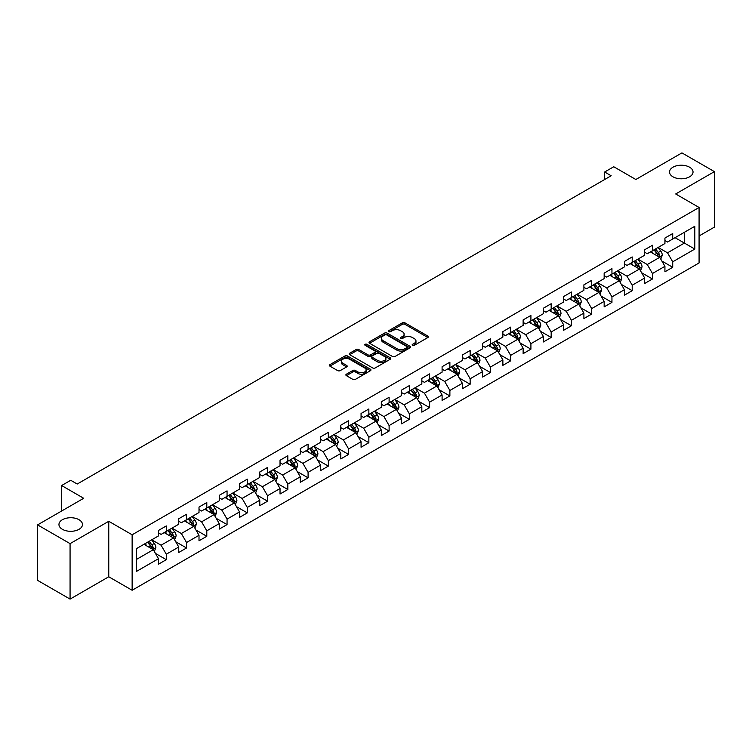 <?xml version="1.0" encoding="UTF-8"?>
<svg xmlns="http://www.w3.org/2000/svg" width="752" height="752" viewBox="0 0 752 752"><rect width="100%" height="100%" fill="white"/><g stroke="black" fill="none" stroke-linecap="round" stroke-linejoin="round"><path stroke-width="1.13" d="M412.528 345.356A1.26 0.724 0 0 0 414.314 345.356L427.85 337.535A1.805 1.043 0 0 0 428.377 336.802A1.805 1.043 0 0 0 427.85 336.069L404.914 322.824A1.805 1.043 0 0 0 402.358 322.824L388.822 330.645A1.26 0.724 0 0 0 388.446 331.153A1.26 0.724 0 0 0 388.822 331.67A1.26 0.724 0 0 0 390.598 331.67L392.356 330.654A5.772 3.328 0 0 1 400.515 330.654L402.423 331.764A5.772 3.328 0 0 1 404.115 334.114A5.772 3.328 0 0 1 402.423 336.473L400.675 337.488A1.26 0.724 0 0 0 400.299 337.996A1.26 0.724 0 0 0 400.675 338.513A1.26 0.724 0 0 0 402.452 338.513L404.209 337.507A5.772 3.328 0 0 1 412.369 337.507L414.277 338.607A5.772 3.328 0 0 1 415.969 340.957A5.772 3.328 0 0 1 414.277 343.316L412.528 344.331A1.26 0.724 0 0 0 412.152 344.839A1.26 0.724 0 0 0 412.528 345.356L412.528 344.331M79.026 519.717A11.75 6.787 0 0 0 66.214 518.25A11.75 6.787 0 0 0 58.957 524.52A11.75 6.787 0 0 0 62.407 529.314A11.75 6.787 0 0 0 75.209 530.79A11.75 6.787 0 0 0 82.466 524.52A11.75 6.787 0 0 0 79.026 519.717M689.593 167.207A11.75 6.787 0 0 0 676.791 165.731A11.75 6.787 0 0 0 669.534 172.001A11.75 6.787 0 0 0 672.974 176.805A11.75 6.787 0 0 0 685.786 178.271A11.75 6.787 0 0 0 693.043 172.001A11.75 6.787 0 0 0 689.593 167.207M346.409 374.186A1.805 1.043 0 0 0 345.873 374.919A1.805 1.043 0 0 0 346.409 375.662L352.838 379.375A1.805 1.043 0 0 0 355.395 379.375L370.435 370.689A1.805 1.043 0 0 0 370.962 369.956A1.805 1.043 0 0 0 370.435 369.223L347.49 355.978A1.805 1.043 0 0 0 344.942 355.978L329.902 364.654A1.805 1.043 0 0 0 329.367 365.397A1.805 1.043 0 0 0 329.902 366.13L337.676 370.614A1.805 1.043 0 0 0 340.224 370.614L346.663 366.901A1.805 1.043 0 0 0 347.189 366.168A1.805 1.043 0 0 0 346.663 365.425L342.809 363.207A4.822 2.782 0 0 1 341.389 361.233A4.822 2.782 0 0 1 344.369 358.666A4.822 2.782 0 0 1 349.624 359.268L364.729 367.991A4.822 2.782 0 0 1 366.139 369.956A4.822 2.782 0 0 1 363.16 372.531A4.822 2.782 0 0 1 357.905 371.92L355.395 370.473A1.805 1.043 0 0 0 352.838 370.473L346.409 374.186L346.409 375.662M699.078 235.959L714.4 227.113L714.4 171.625L681.932 152.891L635.835 179.502L613.764 166.756L604.674 172.001L611.169 175.752L77.202 484.034L70.716 480.284L61.626 485.529L61.626 511.022M70.068 543.63L70.068 599.109L108.758 576.775L108.758 521.296L70.068 543.63L37.6 524.887L83.698 498.275L61.626 485.529M108.758 521.296L132.136 534.785L699.078 207.467L699.078 262.946L132.136 590.264L132.136 534.785M714.4 171.625L675.7 193.969L699.078 207.467M392.478 356.486A1.805 1.043 0 0 0 395.035 356.486L410.075 347.809A1.805 1.043 0 0 0 410.601 347.067A1.805 1.043 0 0 0 410.075 346.334L387.13 333.089A1.805 1.043 0 0 0 384.582 333.089L369.542 341.775A1.805 1.043 0 0 0 369.016 342.508A1.805 1.043 0 0 0 369.542 343.241L392.478 356.486M365.651 345.629A1.26 0.724 0 0 1 366.929 345.807L390.232 359.259L375.21 367.935A1.805 1.043 0 0 1 372.663 367.935L349.718 354.69L356.157 350.996L356.157 349.501L349.718 353.214A1.805 1.043 0 0 0 349.191 353.948A1.805 1.043 0 0 0 349.718 354.69L349.718 353.214M356.157 350.996A1.805 1.043 0 0 1 358.704 350.996L358.704 349.501A1.805 1.043 0 0 0 356.157 349.501M358.704 349.501L368.01 354.869A1.805 1.043 0 0 0 370.557 354.869L374.825 352.406A1.805 1.043 0 0 0 375.361 351.673A1.805 1.043 0 0 0 374.825 350.93L365.143 345.337A1.26 0.724 0 0 1 364.776 344.82A1.26 0.724 0 0 1 365.547 344.153A1.26 0.724 0 0 1 366.929 344.313L390.25 357.773A1.805 1.043 0 0 1 390.777 358.516A1.805 1.043 0 0 1 390.25 359.249L390.25 357.773M70.068 599.109L37.6 580.375L37.6 524.887M155.438 553.416L166.286 559.676L166.286 554.205L178.75 547.005L178.75 552.485L186.543 547.982L186.543 542.512L199.007 535.311L199.007 540.782L206.8 536.289L206.8 530.818L219.264 523.618L219.264 529.088L227.057 524.595L227.057 519.115L239.521 511.924L239.521 517.395L247.314 512.892L247.314 507.421L259.778 500.23L259.778 505.701L267.571 501.199L267.571 495.728L280.035 488.527L280.035 494.008L287.828 489.505L287.828 484.034L300.292 476.834L300.292 482.305L308.085 477.811L308.085 472.341L320.549 465.14L320.549 470.611L328.342 466.118L328.342 460.638L340.806 453.447L340.806 458.917L348.599 454.424L348.599 448.944L361.063 441.753L361.063 447.224L368.856 442.721L368.856 437.25L381.32 430.05L381.32 435.53L389.113 431.028L389.113 425.557L401.577 418.356L401.577 423.827L409.37 419.334L409.37 413.863L421.834 406.663L421.834 412.134L429.627 407.64L429.627 402.17L442.091 394.969L442.091 400.44L449.884 395.947L449.884 390.467L462.348 383.276L462.348 388.746L470.141 384.244L470.141 378.773L482.615 371.573L482.615 377.053L490.398 372.55L490.398 367.079L502.872 359.879L502.872 365.35L510.655 360.857L510.655 355.386L523.129 348.185L523.129 353.656L530.912 349.163L530.912 343.692L543.386 336.492L543.386 341.963L551.169 337.469L551.169 331.989L563.643 324.798L563.643 330.269L571.426 325.766L571.426 320.296L583.9 313.095L583.9 318.575L591.692 314.073L591.692 308.602L604.157 301.402L604.157 306.882L611.949 302.379L611.949 296.908L624.414 289.708L624.414 295.179L632.206 290.686L632.206 285.215L644.671 278.014L644.671 283.485L652.463 278.992L652.463 273.512L664.928 266.321L664.928 271.792L672.72 267.289L672.72 261.818L694.792 249.072L694.792 226.286L684.405 232.283L684.405 243.075L694.792 249.072M166.286 559.676L158.493 564.179L158.493 558.708L136.422 571.445L136.422 548.659L158.493 535.913L158.493 530.442L166.286 525.939L166.286 531.41L178.75 524.219L178.75 518.748L186.543 514.246L186.543 519.717L199.007 512.526L199.007 507.045L206.8 502.552L206.8 508.023L219.264 500.823L219.264 495.352L227.057 490.859L227.057 496.329L239.521 489.129L239.521 483.658L247.314 479.156L247.314 484.636L259.778 477.435L259.778 471.965L267.571 467.462L267.571 472.933L280.035 465.742L280.035 460.271L287.828 455.768L287.828 461.239L300.292 454.048L300.292 448.568L308.085 444.075L308.085 449.546L320.549 442.345L320.549 436.874L328.342 432.381L328.342 437.852L340.806 430.652L340.806 425.181L348.599 420.678L348.599 426.158L361.063 418.958L361.063 413.487L368.856 408.985L368.856 414.455L381.32 407.264L381.32 401.794L389.113 397.291L389.113 402.762L401.577 395.571L401.577 390.091L409.37 385.597L409.37 391.068L421.834 383.868L421.834 378.397L429.627 373.904L429.627 379.375L442.091 372.174L442.091 366.703L449.884 362.201L449.884 367.681L462.348 360.481L462.348 355.01L470.141 350.507L470.141 355.978L482.615 348.787L482.615 343.316L490.398 338.814L490.398 344.284L502.872 337.093L502.872 331.613L510.655 327.12L510.655 332.591L523.129 325.39L523.129 319.92L530.912 315.426L530.912 320.897L543.386 313.697L543.386 308.226L551.169 303.723L551.169 309.204L563.643 302.003L563.643 296.532L571.426 292.03L571.426 297.51L583.9 290.31L583.9 284.839L591.692 280.336L591.692 285.807L604.157 278.616L604.157 273.136L611.949 268.643L611.949 274.113L624.414 266.913L624.414 261.442L632.206 256.949L632.206 262.42L644.671 255.219L644.671 249.749L652.463 245.255L652.463 250.726L664.928 243.526L664.928 238.055L672.72 233.552L672.72 239.033L694.792 226.286M164.209 532.613L173.562 538.009L161.088 545.209L151.744 539.814M158.493 532.914L161.088 534.409L166.286 531.41M161.088 545.209L166.286 554.205M173.562 538.009L178.75 547.005M184.466 520.92L193.819 526.315L181.345 533.516L172.001 528.111M178.75 521.221L181.345 522.715L186.543 519.717M181.345 533.516L186.543 542.512M193.819 526.315L199.007 535.311M204.723 509.226L214.076 514.622L201.602 521.822L192.258 516.417M199.007 509.527L201.602 511.022L206.8 508.023M201.602 521.822L206.8 530.818M214.076 514.622L219.264 523.618M224.98 497.523L234.333 502.928L221.859 510.119L212.515 504.724M219.264 497.824L221.859 499.328L227.057 496.329M221.859 510.119L227.057 519.115M234.333 502.928L239.521 511.924M245.237 485.83L254.59 491.235L242.116 498.426L232.772 493.03M239.521 486.13L242.116 487.634L247.314 484.636M242.116 498.426L247.314 507.421M254.59 491.235L259.778 500.23M265.494 474.136L274.847 479.532L262.382 486.732L253.029 481.336M259.778 474.437L262.382 475.931L267.571 472.933M262.382 486.732L267.571 495.728M274.847 479.532L280.035 488.527M285.751 462.442L295.104 467.838L282.639 475.038L273.286 469.643M280.035 462.743L282.639 464.238L287.828 461.239M282.639 475.038L287.828 484.034M295.104 467.838L300.292 476.834M306.008 450.749L315.361 456.144L302.896 463.345L293.543 457.94M300.292 451.05L302.896 452.544L308.085 449.546M302.896 463.345L308.085 472.341M315.361 456.144L320.549 465.14M326.265 439.046L335.618 444.451L323.153 451.642L313.8 446.246M320.549 439.347L323.153 440.851L328.342 437.852M323.153 451.642L328.342 460.638M335.618 444.451L340.806 453.447M346.522 427.352L355.875 432.757L343.41 439.948L334.057 434.553M340.806 427.653L343.41 429.157L348.599 426.158M343.41 439.948L348.599 448.944M355.875 432.757L361.063 441.753M366.779 415.659L376.132 421.054L363.667 428.255L354.314 422.859M361.063 415.959L363.667 417.454L368.856 414.455M363.667 428.255L368.856 437.25M376.132 421.054L381.32 430.05M387.036 403.965L396.389 409.361L383.924 416.561L374.571 411.165M381.32 404.266L383.924 405.76L389.113 402.762M383.924 416.561L389.113 425.557M396.389 409.361L401.577 418.356M407.293 392.271L416.646 397.667L404.181 404.867L394.828 399.462M401.577 392.572L404.181 394.067L409.37 391.068M404.181 404.867L409.37 413.863M416.646 397.667L421.834 406.663M427.55 380.578L436.903 385.973L424.438 393.164L415.085 387.769M421.834 380.869L424.438 382.373L429.627 379.375M424.438 393.164L429.627 402.17M436.903 385.973L442.091 394.969M447.807 368.875L457.16 374.28L444.695 381.471L435.342 376.075M442.091 369.176L444.695 370.68L449.884 367.681M444.695 381.471L449.884 390.467M457.16 374.28L462.348 383.276M468.064 357.181L477.417 362.577L464.952 369.777L455.599 364.382M462.348 357.482L464.952 358.986L470.141 355.978M464.952 369.777L470.141 378.773M477.417 362.577L482.615 371.573M488.321 345.488L497.674 350.883L485.209 358.084L475.856 352.688M482.615 345.788L485.209 347.283L490.398 344.284M485.209 358.084L490.398 367.079M497.674 350.883L502.872 359.879M508.578 333.794L517.931 339.19L505.466 346.39L496.113 340.985M502.872 334.095L505.466 335.589L510.655 332.591M505.466 346.39L510.655 355.386M517.931 339.19L523.129 348.185M528.835 322.1L538.188 327.496L525.723 334.687L516.37 329.291M523.129 322.392L525.723 323.896L530.912 320.897M525.723 334.687L530.912 343.692M538.188 327.496L543.386 336.492M549.092 310.397L558.445 315.802L545.98 322.993L536.627 317.598M543.386 310.698L545.98 312.202L551.169 309.204M545.98 322.993L551.169 331.989M558.445 315.802L563.643 324.798M569.349 298.704L578.702 304.099L566.237 311.3L556.884 305.904M563.643 299.005L566.237 300.509L571.426 297.51M566.237 311.3L571.426 320.296M578.702 304.099L583.9 313.095M589.606 287.01L598.959 292.406L586.494 299.606L577.141 294.211M583.9 287.311L586.494 288.806L591.692 285.807M586.494 299.606L591.692 308.602M598.959 292.406L604.157 301.402M609.863 275.317L619.216 280.712L606.751 287.913L597.398 282.508M604.157 275.617L606.751 277.112L611.949 274.113M606.751 287.913L611.949 296.908M619.216 280.712L624.414 289.708M630.129 263.623L639.473 269.019L627.008 276.21L617.655 270.814M624.414 263.914L627.008 265.418L632.206 262.42M627.008 276.21L632.206 285.215M639.473 269.019L644.671 278.014M650.386 251.92L659.73 257.325L647.265 264.516L637.912 259.12M644.671 252.221L647.265 253.725L652.463 250.726M647.265 264.516L652.463 273.512M659.73 257.325L664.928 266.321M675.052 237.679L684.405 243.075L667.522 252.822L658.169 247.427M664.928 240.527L667.522 242.031L672.72 239.033M667.522 252.822L672.72 261.818M108.758 576.775L132.136 590.264M604.674 172.001L604.674 179.502M136.422 559.45L153.305 549.703L143.952 544.307M153.305 549.703L158.493 558.708M661.873 261.029L672.72 267.289M641.616 272.732L652.463 278.992M621.359 284.425L632.206 290.686M601.102 296.119L611.949 302.379M580.845 307.812L591.692 314.073M560.588 319.506L571.426 325.766M540.331 331.209L551.169 337.469M520.074 342.903L530.912 349.163M499.817 354.596L510.655 360.857M479.56 366.29L490.398 372.55M459.303 377.983L470.141 384.244M439.046 389.686L449.884 395.947M418.789 401.38L429.627 407.64M398.532 413.074L409.37 419.334M378.275 424.767L389.113 431.028M358.018 436.461L368.856 442.721M337.761 448.164L348.599 454.424M317.504 459.857L328.342 466.118M297.247 471.551L308.085 477.811M276.99 483.245L287.828 489.505M256.733 494.938L267.571 501.199M236.476 506.641L247.314 512.892M216.219 518.335L227.057 524.595M195.962 530.028L206.8 536.289M175.695 541.722L186.543 547.982M413.027 345.535L414.277 344.82A5.772 3.328 0 0 0 415.969 342.461L415.969 340.957M404.115 334.114L404.115 335.618A5.772 3.328 0 0 1 402.423 337.968L401.173 338.691M427.85 336.069L427.85 337.535L404.914 324.319A1.805 1.043 0 0 0 402.358 324.319L389.32 331.848M410.047 347.819L387.13 334.584A1.805 1.043 0 0 0 384.582 334.584L369.561 343.26L369.542 341.775M406.888 347.584A1.26 0.724 0 0 0 407.255 347.067A1.26 0.724 0 0 0 406.888 346.55L386.744 334.931A1.26 0.724 0 0 0 384.958 334.931L383.116 335.994A5.772 3.328 0 0 0 381.424 338.353A5.772 3.328 0 0 0 383.116 340.703L396.877 348.655A5.772 3.328 0 0 0 405.037 348.655L406.888 347.584L406.888 349.088A1.26 0.724 0 0 0 407.255 348.571L407.255 347.067M381.424 338.353L381.424 339.848A5.772 3.328 0 0 0 383.116 342.207L383.116 340.703M406.888 349.088L405.037 350.15A5.772 3.328 0 0 1 396.877 350.15L383.116 342.207M358.704 350.996L368.01 356.373A1.805 1.043 0 0 0 370.557 356.373L374.825 353.901A1.805 1.043 0 0 0 375.361 353.167L375.361 351.673M377.664 360.443A4.822 2.782 0 0 0 382.918 361.045A4.822 2.782 0 0 0 385.898 358.478A4.822 2.782 0 0 0 384.488 356.504L379.158 353.431A1.805 1.043 0 0 0 376.611 353.431L372.343 355.903A1.805 1.043 0 0 0 371.817 356.636A1.805 1.043 0 0 0 372.343 357.369L377.664 360.443L377.664 361.947A4.822 2.782 0 0 0 382.918 362.549A4.822 2.782 0 0 0 385.898 359.973L385.898 358.478M371.817 356.636L371.817 358.131A1.805 1.043 0 0 0 372.343 358.873L372.343 357.369M377.664 361.947L372.343 358.873M366.139 369.956L366.139 371.45A4.822 2.782 0 0 1 363.16 374.026A4.822 2.782 0 0 1 357.905 373.424L355.395 371.967A1.805 1.043 0 0 0 352.838 371.967L346.428 375.671M341.389 361.233L341.389 362.737A4.822 2.782 0 0 0 342.809 364.701L342.809 363.207M346.634 366.92L342.809 364.701M370.407 370.708L347.49 357.473A1.805 1.043 0 0 0 344.942 357.473L329.921 366.139M660.754 259.102L662.305 255.21A4.869 2.811 -120 0 0 660.745 251.065L658.066 247.483M653.394 253.668L651.58 251.234M658.978 256.883L659.673 255.417A4.869 2.811 -120 0 0 658.282 252.484L655.603 248.912M654.381 249.617L657.351 253.584A2.482 1.429 60 0 1 657.803 254.336L659.673 255.417M654.043 249.805L656.722 253.386A4.869 2.811 60 0 1 658.113 256.31M640.497 270.795L642.048 266.904A4.869 2.811 -120 0 0 640.488 262.758L637.809 259.177M633.137 265.362L631.323 262.927M638.721 268.586L639.416 267.11A4.869 2.811 -120 0 0 638.025 264.187L635.346 260.606M634.124 261.311L637.094 265.277A2.482 1.429 60 0 1 637.546 266.029L639.416 267.11M633.786 261.508L636.465 265.08A4.869 2.811 60 0 1 637.856 268.013M620.24 282.489L621.791 278.597A4.869 2.811 -120 0 0 620.231 274.452L617.552 270.88M612.88 277.056L611.066 274.621M618.464 280.28L619.159 278.804A4.869 2.811 -120 0 0 617.768 275.881L615.089 272.299M613.867 273.004L616.837 276.971A2.482 1.429 60 0 1 617.289 277.723L619.159 278.804M613.529 273.202L616.208 276.774A4.869 2.811 60 0 1 617.599 279.706M599.983 294.182L601.534 290.291A4.869 2.811 -120 0 0 599.974 286.145L597.295 282.573M592.623 288.749L590.809 286.324M598.207 291.973L598.902 290.498A4.869 2.811 -120 0 0 597.511 287.574L594.832 283.993M593.61 284.698L596.58 288.665A2.482 1.429 60 0 1 597.032 289.426L598.902 290.498M593.272 284.895L595.951 288.477A4.869 2.811 60 0 1 597.342 291.4M579.726 305.876L581.277 301.984A4.869 2.811 -120 0 0 579.717 297.848L577.038 294.267M572.366 300.443L570.542 298.018M577.95 303.667L578.645 302.201A4.869 2.811 -120 0 0 577.254 299.268L574.575 295.696M573.353 296.391L576.323 300.368A2.482 1.429 60 0 1 576.775 301.12L578.645 302.201M573.015 296.589L575.694 300.17A4.869 2.811 60 0 1 577.085 303.094M559.469 317.579L561.02 313.687A4.869 2.811 -120 0 0 559.46 309.542L556.781 305.961M552.109 312.146L550.285 309.711M557.693 315.361L558.388 313.894A4.869 2.811 -120 0 0 556.997 310.961L554.318 307.389M553.096 308.094L556.066 312.061A2.482 1.429 60 0 1 556.518 312.813L558.388 313.894M552.758 308.282L555.437 311.864A4.869 2.811 60 0 1 556.828 314.787M539.212 329.273L540.754 325.381A4.869 2.811 -120 0 0 539.203 321.236L536.524 317.654M531.852 323.839L530.028 321.405M537.436 327.064L538.131 325.588A4.869 2.811 -120 0 0 536.74 322.664L534.061 319.083M532.839 319.788L535.809 323.755A2.482 1.429 60 0 1 536.261 324.507L538.131 325.588M532.501 319.985L535.18 323.557A4.869 2.811 60 0 1 536.571 326.49M518.955 340.966L520.497 337.075A4.869 2.811 -120 0 0 518.946 332.929L516.267 329.357M511.595 335.533L509.771 333.098M517.179 338.757L517.874 337.281A4.869 2.811 -120 0 0 516.483 334.358L513.804 330.777M512.582 331.482L515.552 335.448A2.482 1.429 60 0 1 516.004 336.2L517.874 337.281M512.244 331.679L514.923 335.251A4.869 2.811 60 0 1 516.314 338.184M498.698 352.66L500.24 348.768A4.869 2.811 -120 0 0 498.689 344.623L496.01 341.051M491.338 347.227L489.514 344.801M496.922 350.451L497.617 348.975A4.869 2.811 -120 0 0 496.226 346.052L493.547 342.47M492.325 343.175L495.295 347.142A2.482 1.429 60 0 1 495.747 347.903L497.617 348.975M491.987 343.373L494.666 346.954A4.869 2.811 60 0 1 496.057 349.877M478.441 364.353L479.983 360.462A4.869 2.811 -120 0 0 478.432 356.326L475.753 352.744M471.081 358.92L469.257 356.495M476.665 362.144L477.36 360.678A4.869 2.811 -120 0 0 475.969 357.745L473.29 354.173M472.068 354.869L475.038 358.845A2.482 1.429 60 0 1 475.49 359.597L477.36 360.678M471.73 355.066L474.409 358.648A4.869 2.811 60 0 1 475.8 361.571M458.184 376.056L459.726 372.165A4.869 2.811 -120 0 0 458.175 368.019L455.496 364.438M450.824 370.614L449 368.189M456.408 373.838L457.103 372.372A4.869 2.811 -120 0 0 455.712 369.439L453.033 365.867M451.811 366.572L454.781 370.539A2.482 1.429 60 0 1 455.233 371.291L457.103 372.372M451.473 366.76L454.152 370.341A4.869 2.811 60 0 1 455.543 373.265M437.927 387.75L439.469 383.858A4.869 2.811 -120 0 0 437.918 379.713L435.239 376.132M430.567 382.317L428.743 379.882M436.151 385.541L436.846 384.065A4.869 2.811 -120 0 0 435.455 381.142L432.776 377.56M431.554 378.265L434.524 382.232A2.482 1.429 60 0 1 434.976 382.984L436.846 384.065M431.216 378.463L433.895 382.035A4.869 2.811 60 0 1 435.286 384.968M417.67 399.444L419.212 395.552A4.869 2.811 -120 0 0 417.661 391.407L414.982 387.835M410.31 394.01L408.486 391.576M415.894 397.235L416.589 395.759A4.869 2.811 -120 0 0 415.198 392.835L412.519 389.254M411.297 389.959L414.267 393.926A2.482 1.429 60 0 1 414.719 394.678L416.589 395.759M410.959 390.156L413.638 393.728A4.869 2.811 60 0 1 415.029 396.661M397.413 411.137L398.955 407.246A4.869 2.811 -120 0 0 397.404 403.1L394.725 399.528M390.053 405.704L388.229 403.279M395.637 408.928L396.332 407.452A4.869 2.811 -120 0 0 394.941 404.529L392.253 400.948M391.04 401.653L394.01 405.619A2.482 1.429 60 0 1 394.462 406.381L396.332 407.452M390.702 401.85L393.381 405.431A4.869 2.811 60 0 1 394.772 408.355M377.156 422.831L378.698 418.939A4.869 2.811 -120 0 0 377.147 414.803L374.468 411.222M369.796 417.398L367.972 414.972M375.38 420.622L376.075 419.146A4.869 2.811 -120 0 0 374.684 416.223L371.996 412.641M370.783 413.346L373.753 417.322A2.482 1.429 60 0 1 374.205 418.074L376.075 419.146M370.445 413.544L373.124 417.125A4.869 2.811 60 0 1 374.515 420.048M356.899 434.534L358.441 430.642A4.869 2.811 -120 0 0 356.89 426.497L354.211 422.915M349.539 429.091L347.715 426.666M355.123 432.315L355.818 430.849A4.869 2.811 -120 0 0 354.427 427.916L351.739 424.344M350.526 425.049L353.496 429.016A2.482 1.429 60 0 1 353.948 429.768L355.818 430.849M350.188 425.237L352.867 428.819A4.869 2.811 60 0 1 354.258 431.742M336.642 446.227L338.184 442.336A4.869 2.811 -120 0 0 336.633 438.19L333.954 434.609M329.282 440.794L327.458 438.36M334.866 444.009L335.561 442.543A4.869 2.811 -120 0 0 334.17 439.61L331.482 436.038M330.269 436.743L333.239 440.71A2.482 1.429 60 0 1 333.691 441.462L335.561 442.543M329.931 436.94L332.61 440.512A4.869 2.811 60 0 1 334.001 443.445M316.385 457.921L317.927 454.029A4.869 2.811 -120 0 0 316.376 449.884L313.697 446.312M309.025 452.488L307.201 450.053M314.609 455.712L315.304 454.236A4.869 2.811 -120 0 0 313.913 451.313L311.225 447.731M310.012 448.436L312.982 452.403A2.482 1.429 60 0 1 313.434 453.155L315.304 454.236M309.674 448.634L312.353 452.206A4.869 2.811 60 0 1 313.744 455.139M296.128 469.615L297.67 465.723A4.869 2.811 -120 0 0 296.119 461.578L293.44 458.006M288.768 464.181L286.944 461.756M294.352 467.406L295.047 465.93A4.869 2.811 -120 0 0 293.647 463.006L290.968 459.425M289.755 460.13L292.725 464.097A2.482 1.429 60 0 1 293.177 464.849L295.047 465.93M289.417 460.327L292.096 463.909A4.869 2.811 60 0 1 293.487 466.832M275.871 481.308L277.413 477.417A4.869 2.811 -120 0 0 275.862 473.281L273.183 469.699M268.511 475.875L266.687 473.45M274.095 479.099L274.79 477.623A4.869 2.811 -120 0 0 273.39 474.7L270.711 471.119M269.498 471.824L272.468 475.8A2.482 1.429 60 0 1 272.92 476.552L274.79 477.623M269.16 472.021L271.839 475.602A4.869 2.811 60 0 1 273.23 478.526M255.614 493.011L257.156 489.12A4.869 2.811 -120 0 0 255.605 484.974L252.926 481.393M248.254 487.569L246.43 485.143M253.838 490.793L254.533 489.326A4.869 2.811 -120 0 0 253.133 486.394L250.454 482.822M249.241 483.527L252.211 487.493A2.482 1.429 60 0 1 252.663 488.245L254.533 489.326M248.903 483.715L251.582 487.296A4.869 2.811 60 0 1 252.973 490.219M235.357 504.705L236.899 500.813A4.869 2.811 -120 0 0 235.348 496.668L232.669 493.086M227.997 499.272L226.173 496.837M233.581 502.486L234.276 501.02A4.869 2.811 -120 0 0 232.876 498.087L230.197 494.515M228.984 495.22L231.954 499.187A2.482 1.429 60 0 1 232.406 499.939L234.276 501.02M228.646 495.418L231.325 498.99A4.869 2.811 60 0 1 232.716 501.922M215.1 516.398L216.642 512.507A4.869 2.811 -120 0 0 215.091 508.361L212.412 504.78M207.74 510.965L205.916 508.531M213.314 514.189L214.019 512.714A4.869 2.811 -120 0 0 212.619 509.79L209.94 506.209M208.727 506.914L211.697 510.881A2.482 1.429 60 0 1 212.149 511.633L214.019 512.714M208.379 507.111L211.068 510.683A4.869 2.811 60 0 1 212.459 513.616M194.843 528.092L196.385 524.2A4.869 2.811 -120 0 0 194.834 520.055L192.155 516.483M187.483 522.659L185.659 520.224M193.057 525.883L193.762 524.407A4.869 2.811 -120 0 0 192.362 521.484L189.683 517.902M188.47 518.607L191.44 522.574A2.482 1.429 60 0 1 191.892 523.326L193.762 524.407M188.122 518.805L190.811 522.386A4.869 2.811 60 0 1 192.202 525.31M174.586 539.786L176.128 535.894A4.869 2.811 -120 0 0 174.577 531.749L171.898 528.177M167.226 534.352L165.402 531.927M172.8 537.577L173.505 536.101A4.869 2.811 -120 0 0 172.105 533.177L169.426 529.596M168.213 530.301L171.183 534.277A2.482 1.429 60 0 1 171.635 535.029L173.505 536.101M167.865 530.498L170.554 534.08A4.869 2.811 60 0 1 171.945 537.003M154.329 551.489L155.871 547.597A4.869 2.811 -120 0 0 154.32 543.452L151.641 539.87M146.969 546.046L145.145 543.621M152.543 549.27L153.239 547.804A4.869 2.811 -120 0 0 151.848 544.871L149.169 541.299M147.947 541.995L150.926 545.971A2.482 1.429 60 0 1 151.378 546.723L153.239 547.804M147.608 542.192L150.297 545.773A4.869 2.811 60 0 1 151.688 548.697M414.277 344.82L414.277 343.316M400.675 338.513L400.675 337.488M402.423 337.968L402.423 336.473M388.822 331.67L388.822 330.645M402.358 324.319L402.358 322.824M404.914 324.319L404.914 322.824M384.582 334.584L384.582 333.089M387.13 334.584L387.13 333.089M410.075 347.809L410.075 346.334M396.877 350.15L396.877 348.655M405.037 350.15L405.037 348.655M368.01 356.373L368.01 354.869M370.557 356.373L370.557 354.869M374.825 353.901L374.825 352.406M366.929 345.807L366.929 344.313M352.838 371.967L352.838 370.473M355.395 371.967L355.395 370.473M357.905 373.424L357.905 371.92M346.663 366.901L346.663 365.425M329.902 366.13L329.902 364.654M344.942 357.473L344.942 355.978M347.49 357.473L347.49 355.978M370.435 370.689L370.435 369.223M659.25 257.043L662.268 255.304M658.282 252.484L660.745 251.065M654.823 254.486L656.722 253.386M638.993 268.737L642.011 266.998M638.025 264.187L640.488 262.758M634.566 266.18L636.465 265.08M618.736 280.44L621.754 278.691M617.768 275.881L620.231 274.452M614.309 277.873L616.208 276.774M598.479 292.133L601.497 290.385M597.511 287.574L599.974 286.145M594.052 289.576L595.951 288.477M578.222 303.827L581.24 302.078M577.254 299.268L579.717 297.848M573.795 301.27L575.694 300.17M557.965 315.52L560.983 313.781M556.997 310.961L559.46 309.542M553.538 312.964L555.437 311.864M537.708 327.214L540.726 325.475M536.74 322.664L539.203 321.236M533.281 324.657L535.18 323.557M517.451 338.908L520.469 337.169M516.483 334.358L518.946 332.929M513.024 336.351L514.923 335.251M497.194 350.611L500.212 348.862M496.226 346.052L498.689 344.623M492.767 348.054L494.666 346.954M476.937 362.304L479.955 360.556M475.969 357.745L478.432 356.326M472.5 359.747L474.409 358.648M456.68 373.998L459.698 372.259M455.712 369.439L458.175 368.019M452.243 371.441L454.152 370.341M436.423 385.691L439.441 383.952M435.455 381.142L437.918 379.713M431.986 383.135L433.895 382.035M416.166 397.385L419.184 395.646M415.198 392.835L417.661 391.407M411.729 394.828L413.638 393.728M395.909 409.088L398.927 407.34M394.941 404.529L397.404 403.1M391.472 406.531L393.381 405.431M375.652 420.782L378.67 419.033M374.684 416.223L377.147 414.803M371.215 418.225L373.124 417.125M355.395 432.475L358.413 430.736M354.427 427.916L356.89 426.497M350.958 429.918L352.867 428.819M335.138 444.169L338.156 442.43M334.17 439.61L336.633 438.19M330.701 441.612L332.61 440.512M314.881 455.862L317.899 454.123M313.913 451.313L316.376 449.884M310.444 453.306L312.353 452.206M294.624 467.565L297.642 465.817M293.647 463.006L296.119 461.578M290.187 464.999L292.096 463.909M274.367 479.259L277.385 477.511M273.39 474.7L275.862 473.281M269.93 476.702L271.839 475.602M254.11 490.953L257.128 489.214M253.133 486.394L255.605 484.974M249.673 488.396L251.582 487.296M233.853 502.646L236.871 500.907M232.876 498.087L235.348 496.668M229.416 500.089L231.325 498.99M213.587 514.34L216.614 512.601M212.619 509.79L215.091 508.361M209.159 511.783L211.068 510.683M193.33 526.043L196.357 524.294M192.362 521.484L194.834 520.055M188.902 523.477L190.811 522.386M173.073 537.736L176.1 535.988M172.105 533.177L174.577 531.749M168.645 535.18L170.554 534.08M152.816 549.43L155.843 547.691M151.848 544.871L154.32 543.452M148.388 546.873L150.297 545.773"/></g></svg>
